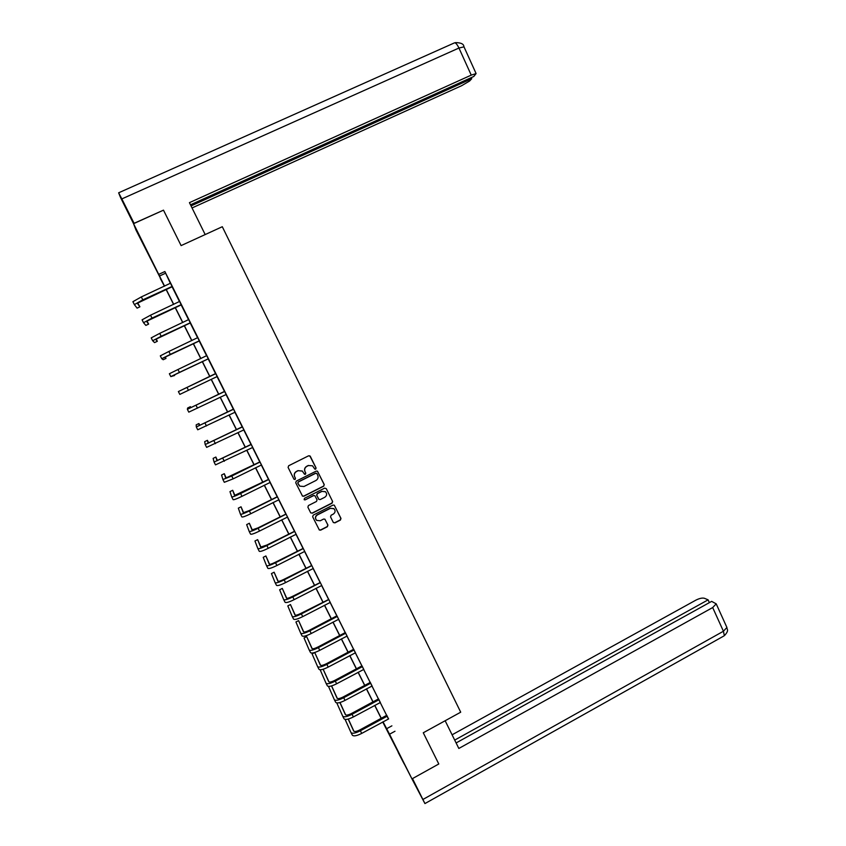 <?xml version="1.0" encoding="UTF-8"?>
<svg xmlns="http://www.w3.org/2000/svg" width="846" height="846" viewBox="0 0 846 846"><rect width="100%" height="100%" fill="white"/><g stroke="black" fill="none" stroke-linecap="round" stroke-linejoin="round"><path stroke-width="1.27" d="M315.674 469.16L316.076 468.007L310.302 456.332L308.653 455.783L288.655 465.755L288.095 467.415L293.911 479.111L295.074 479.492L295.466 478.328L294.715 476.816C293.869 474.574 294.471 472.808 296.523 471.518L298.183 470.683L302.286 471.011L304.497 474.246L305.385 474.32L305.787 473.157L305.036 471.645C304.19 469.414 304.793 467.648 306.834 466.358L308.504 465.533L312.512 465.808L314.797 469.096L315.674 469.16M314.723 469.044L315.547 469.065L315.939 467.912L309.805 455.804M294.027 479.28L294.958 479.386L295.36 478.223L294.715 476.816M304.497 474.246L305.66 473.062L305.036 471.645M398.223 752.485L404.145 763.864L398.223 752.485M144.275 246.133L139.389 236.119L144.275 246.133M333.261 522.363L334.9 522.881L340.42 520.068L340.98 518.418L334.297 505.189L333.017 505.083L313.221 515.14L312.65 516.79L319.344 530.008L320.676 530.146L327.381 526.72L327.941 525.08L324.896 519.19L323.584 519.063L320.253 520.766L316.711 520.406C314.976 518.387 315.198 516.568 317.366 514.939L330.395 508.319L333.832 508.605C335.651 510.614 335.471 512.454 333.271 514.135L331.103 515.235L330.553 516.885L333.261 522.363M160.518 278.355L135.92 229.89L133.552 223.682L163.49 210.157L181.107 245.604L222.297 226.717L460.71 712.195L423.275 732.773L438.788 763.98L411.96 778.891L382.72 721.966M133.552 223.682L164.568 286.149M388.43 718.941L164.875 271.534L158.932 274.284M394.987 731.24L389.551 734.212L411.96 778.891M323.69 486.217L324.251 484.568L317.483 471.201L316.224 471.106L296.29 481.11L295.73 482.759L302.508 496.116L303.82 496.242L323.69 486.217L324.113 484.462L317.43 471.169M326.281 488.671L332.637 501.53L332.076 503.18L312.269 513.226L310.619 512.697L307.881 507.188L308.441 505.538L316.499 501.456L317.06 499.806L314.902 495.724L313.602 495.619L305.205 499.859L304.274 499.775L304.444 498.326L324.642 488.131L326.281 488.671L332.637 501.53M164.875 271.534L170.374 283.368M172.045 286.699L179.489 301.578M181.129 304.846L188.573 319.714M190.181 322.918L197.615 337.776M199.18 340.917L206.614 355.754M208.158 358.831L215.561 373.625M217.084 376.671L224.454 391.402M225.998 394.479L233.316 409.104M234.881 412.214L242.146 426.733M243.722 429.874L250.934 444.277M252.52 447.46L259.68 461.757M261.287 464.972L268.394 479.164M270.022 482.41L277.065 496.486M278.715 499.775L285.705 513.744M287.365 517.054L294.302 530.928M295.984 534.27L302.868 548.039M304.56 551.412L311.402 565.075M313.115 568.48L319.894 582.037M321.617 585.485L328.354 598.936M330.099 602.415L336.782 615.761M338.537 619.272L345.168 632.522M346.934 636.055L353.522 649.199M355.309 652.774L361.834 665.823M363.643 669.419L370.125 682.373M371.933 685.99L378.374 698.849M380.203 702.508L386.59 715.261M172.182 286.688L170.469 283.262M181.266 304.846L179.585 301.472M190.318 322.918L188.669 319.608M199.328 340.906L197.71 337.67M208.296 358.831L206.71 355.648M217.232 376.671L215.656 373.52M226.136 394.469L224.55 391.296M235.019 412.203L233.411 408.999M243.86 429.863L242.242 426.627M252.658 447.449L251.019 444.182M261.425 464.962L259.775 461.652M270.16 482.4L268.489 479.058M278.842 499.753L277.16 496.38M287.503 517.043L285.8 513.638M296.121 534.26L294.397 530.823M304.697 551.402L302.963 547.933M313.242 568.47L311.497 564.969M321.755 585.474L319.989 581.942M330.226 602.394L328.449 598.831M338.664 619.251L336.867 615.655M347.072 636.033L345.253 632.417M355.436 652.752L353.607 649.104M363.769 669.398L361.929 665.717M372.071 685.979L370.21 682.267M380.33 702.487L378.458 698.743M388.568 718.931L386.675 715.156M164.452 286.202L160.285 278.461M382.752 721.955L385.152 726.28L382.931 721.85M381.165 718.328L374.683 705.405M372.927 701.905L366.403 688.887M364.668 685.419L358.08 672.295M356.356 668.858L349.736 655.639M348.023 652.234L341.34 638.92M339.648 635.547L332.922 622.127M331.251 618.786L324.462 605.26M322.802 601.95L315.97 588.33M314.331 585.041L307.447 571.314M305.818 568.068L298.881 554.236M297.263 551.021L290.273 537.083M288.676 533.911L281.644 519.867M280.058 516.716L272.962 502.566M271.407 499.457L264.248 485.202M262.704 482.114L255.503 467.753M253.98 464.708L246.715 450.231M245.213 447.217L237.895 432.634M236.404 429.662L229.033 414.974M227.563 412.023L220.14 397.229M218.68 394.321L211.193 379.399M209.755 376.533L202.236 361.538M200.777 358.63L193.248 343.603M191.756 340.642L184.216 325.604M182.694 322.569L175.143 307.521M173.599 304.423L166.038 289.353M383.037 721.797L389.551 734.212M166.154 289.3L173.705 304.37M175.259 307.468L182.81 322.516M184.333 325.551L191.873 340.589M193.364 343.55L200.893 358.577M202.353 361.485L209.871 376.481M211.31 379.346L218.786 394.268M220.246 397.165L227.669 411.97M229.15 414.921L236.51 429.609M238.012 432.581L245.319 447.164M246.831 450.178L254.086 464.655M255.619 467.701L262.82 482.061M264.364 485.139L271.513 499.394M273.078 502.513L280.174 516.663M281.75 519.814L288.793 533.847M290.39 537.03L297.369 550.968M298.987 554.183L305.924 568.015M307.553 571.262L314.437 584.988M316.076 588.266L322.908 601.897M324.568 605.207L331.357 618.722M333.028 622.074L339.764 635.494M341.456 638.867L348.129 652.181M349.842 655.587L356.462 668.805M358.186 672.242L364.774 685.366M366.508 688.824L373.033 701.852M374.789 705.342L381.271 718.265M165.34 273.321L159.492 276.018M391.888 725.847L386.537 728.766M312.491 465.786L308.504 465.533M304.92 471.55C304.074 469.319 304.676 467.552 306.717 466.262L308.378 465.437M302.424 471.116L298.183 470.683M294.609 476.71C293.763 474.479 294.366 472.713 296.407 471.423L298.078 470.588M302.318 495.936L303.703 496.116L323.553 486.101M316.922 473.633L315.77 473.252L298.278 482.03L297.887 483.193L299.791 486.133L303.968 486.513L315.907 480.507C317.948 479.217 318.551 477.461 317.705 475.219L316.922 473.633M316.605 473.284L315.77 473.252M299.357 485.752L297.771 483.087L298.162 481.924L315.643 473.157M310.736 512.888L312.142 513.088L331.928 503.042L332.489 501.403M314.934 495.756L313.475 495.492L305.205 499.859M304.126 499.616L305.078 499.732M324.843 497.237C327.064 495.534 327.233 493.683 325.361 491.663L321.956 491.399L317.356 493.715L316.795 495.365L318.953 499.447L320.253 499.563L324.843 497.237M325.456 491.738L321.956 491.399M318.794 499.299L316.658 495.248L317.218 493.599L321.818 491.283M333.98 508.721L330.395 508.319M316.267 519.962C314.892 517.953 315.209 516.229 317.229 514.802L330.247 508.182M319.132 529.776L320.549 529.987L327.243 526.572L327.804 524.922L324.949 519.233M333.409 522.585L334.752 522.733L340.272 519.92L340.822 518.27L334.297 505.178M170.511 283.209L141.314 296.925L142.794 299.854L172.129 286.434M172.256 286.688L137.316 303.249L139.907 306.823L137.655 302.868M139.907 306.823L137.094 308.134L134.366 304.613L142.794 299.854M134.355 304.592L132.896 301.705L141.314 296.925M205.176 234.564L189.43 202.659L471.243 75.125L458.955 48.032L121.845 198.916L134.08 223.312L163.415 210.189M192.042 207.957L461.63 85.7L469.604 81.015L471.719 78.72L191.037 205.916M121.845 198.916L118.641 192.803L120.46 197.351L133.583 223.746M190.487 204.806L473.771 76.489L476.097 73.57L471.243 75.125M471.233 77.642L471.719 78.72M445.155 720.75L458.828 748.456L712.681 607.555L716.213 603.854L711.666 601.369L456.11 742.947M723.658 636.107L424.935 803.573L411.875 778.743M424.935 803.573L412.478 778.606M709.371 602.638L708.113 599.846L704.422 598.281C702.296 597.72 699.42 598.344 695.803 600.184L452.092 734.804M708.113 599.846L454.704 740.091M179.627 301.43L150.535 315.188L152.005 318.107L181.234 304.634M181.34 304.835L146.474 321.353L148.642 324.092L146.94 320.941M148.642 324.092L145.84 325.403L143.545 322.728L152.005 318.107M143.534 322.707L142.075 319.83L150.535 315.188M188.711 319.566L159.714 333.366L161.184 336.274L190.308 322.76M190.382 322.908L155.601 339.383L157.335 341.287L156.161 338.971M157.335 341.287L154.543 342.609L152.671 340.758L161.184 336.274M152.661 340.748L151.212 337.882L159.714 333.366M197.753 337.617L168.851 351.471L170.321 354.368L199.339 340.801M199.392 340.906L164.674 357.34L165.996 358.418L165.266 356.97M165.996 358.418L163.215 359.74L161.766 358.725L170.321 354.368M161.755 358.715L160.306 355.849L168.851 351.471M206.752 355.606L177.956 369.501L179.415 372.377L208.338 358.767M208.359 358.82L173.716 375.222L174.625 375.476L174.329 374.894M174.625 375.476L170.807 376.607L179.415 372.377M170.807 376.597L169.369 373.742L177.956 369.501M215.709 373.498L178.379 391.561L215.423 373.826M178.379 391.561L179.828 394.405L216.84 376.692M224.634 391.328L190.255 407.909L190.403 406.672L187.643 408.005L187.368 409.305L224.349 391.645M187.368 409.305L188.795 412.139L226.21 394.469M190.9 407.656L190.403 406.672M233.517 409.073L199.18 425.57L198.926 423.529L196.177 424.861L196.304 426.966L233.232 409.401M196.314 426.976L197.731 429.789L235.082 412.203M199.846 425.358L198.926 423.529M242.368 426.754L208.074 443.145L207.418 440.322L204.679 441.654L205.208 444.552L242.083 427.071M205.218 444.573L206.636 447.365L243.923 429.863M208.761 442.987L207.418 440.322M251.177 444.351L216.936 460.658L215.867 457.041L213.139 458.384L214.08 462.064L250.892 444.668M214.08 462.085L215.497 464.866L252.732 447.449M217.485 460.594L215.867 457.041M259.955 461.874L225.755 478.096L224.285 473.697L221.567 475.04L222.9 479.513L231.751 476.034L259.669 462.191M222.91 479.534L224.317 482.294L233.168 478.847L261.499 464.951M226.22 478.085L224.285 473.697M268.679 479.322L234.532 495.46L232.682 490.278L229.964 491.632L231.698 496.877C232.396 497.184 235.357 496.063 240.581 493.525L268.404 479.64M231.709 496.898L233.094 499.648C233.803 499.975 236.774 498.865 241.988 496.327L270.223 482.389M234.945 495.492L232.682 490.278M277.382 496.697L249.221 510.593L243.278 512.75L241.036 506.796L238.329 508.15L240.444 514.167C241.184 514.558 244.166 513.48 249.369 510.942L277.097 497.014M240.465 514.199L241.85 516.927C242.591 517.329 245.573 516.261 250.776 513.723L278.916 499.753M243.648 512.824L241.036 506.796M286.043 513.998L257.956 527.893L251.981 529.956L249.348 523.251L246.662 524.615L249.168 531.383C249.94 531.859 252.933 530.823 258.125 528.285L285.758 514.315M249.179 531.425L250.553 534.143C251.347 534.619 254.339 533.593 259.532 531.055L287.566 517.043M252.33 530.072L249.348 523.251M294.662 531.225L266.649 545.12L260.653 547.108L257.639 539.642L254.953 541.006L257.84 548.536C258.665 549.086 261.668 548.092 266.85 545.554L294.387 531.542M257.861 548.568L259.236 551.275C260.06 551.835 263.064 550.852 268.245 548.314L296.185 534.249M260.98 547.235L257.639 539.642M303.249 548.377L275.31 562.262C271.873 563.954 269.874 564.589 269.282 564.176L265.887 555.959L263.212 557.324L266.49 565.604C267.347 566.238 270.36 565.287 275.532 562.749L302.974 548.694M266.511 565.646L267.865 568.332C268.732 568.977 271.756 568.036 276.917 565.498L304.761 551.391M269.599 564.324L265.887 555.959M311.804 565.456L283.939 579.341C280.512 581.033 278.493 581.636 277.879 581.17L274.115 572.213L271.439 573.588L275.098 582.608C275.997 583.317 279.021 582.408 284.171 579.87L311.529 565.773M275.119 582.661L276.473 585.326C277.372 586.045 280.407 585.146 285.557 582.608L313.306 568.47M278.186 581.35L274.115 572.213M320.317 582.471L292.526 596.356C289.099 598.037 287.08 598.619 286.445 598.101L282.3 588.404L279.635 589.778L283.664 599.539C284.605 600.332 287.64 599.454 292.779 596.916L320.042 582.788M283.685 599.592L285.039 602.246C285.98 603.05 289.025 602.183 294.165 599.645L321.818 585.464M286.741 598.291L282.3 588.404M328.798 599.412L301.07 613.287C297.665 614.968 295.635 615.528 294.968 614.957L290.453 604.53L287.799 605.905L292.198 616.406C293.171 617.273 296.227 616.438 301.356 613.9L328.523 599.729M292.23 616.459L293.562 619.103C294.545 619.981 297.602 619.145 302.731 616.618L330.289 602.394M295.254 615.169L290.453 604.53M337.247 616.279L336.592 615.973L309.583 630.154C306.189 631.835 304.148 632.364 303.46 631.74L298.575 620.594L295.931 621.979L300.7 633.189C301.715 634.14 304.782 633.337 309.89 630.809L336.962 616.597M300.732 633.252L302.054 635.875C303.08 636.837 306.146 636.044 311.254 633.506L338.728 619.251M303.735 631.962L298.575 620.594M345.654 633.072L344.978 632.734L318.064 646.947C314.68 648.628 312.629 649.136 311.92 648.459L306.664 636.594L304.031 637.979L309.16 649.918C310.218 650.934 313.295 650.172 318.392 647.645L345.38 633.39M309.192 649.971L310.514 652.583C311.571 653.62 314.649 652.869 319.756 650.331L347.135 636.033M312.185 648.692L306.664 636.594M354.03 649.802L353.332 649.421L326.514 663.666C323.13 665.347 321.068 665.834 320.338 665.104L314.723 652.53L312.089 653.916L317.588 666.563C318.678 667.663 321.766 666.944 326.863 664.406L353.755 650.119M317.62 666.627L318.942 669.228C320.031 670.339 323.13 669.62 328.216 667.092L355.5 652.752M320.602 665.358L314.723 652.53M362.363 666.458L361.654 666.035L334.921 680.321C331.547 682.003 329.475 682.458 328.724 681.686L323.13 669.249M320.158 669.768L325.985 683.145C327.106 684.319 330.215 683.642 335.291 681.104L362.088 666.775M326.017 683.219L327.328 685.799C328.46 686.984 331.558 686.307 336.634 683.78L363.833 669.398M328.988 681.95L323.172 669.239M370.675 683.05L369.935 682.585L343.296 696.903C339.923 698.595 337.85 699.018 337.068 698.193L331.516 685.926M328.481 686.392L334.339 699.663C335.502 700.911 338.622 700.266 343.688 697.728L370.4 683.367M334.382 699.737L335.682 702.296C336.845 703.555 339.965 702.92 345.031 700.393L372.134 685.969M337.332 698.468L331.6 685.905M378.945 699.568L378.194 699.06L351.629 713.421C348.277 715.103 346.194 715.515 345.39 714.637L339.88 702.54M336.803 702.931L342.672 716.107C343.867 717.429 346.997 716.816 352.042 714.288L378.67 699.885M342.704 716.181L344.005 718.73C345.2 720.062 348.33 719.47 353.385 716.943L380.393 702.476M345.644 714.923L339.997 702.508M387.182 716.023L386.4 715.473L359.941 729.876C356.589 731.557 354.495 731.938 353.67 731.007L348.203 719.079M345.105 719.407L350.963 732.488C352.19 733.873 355.331 733.313 360.375 730.775L386.908 716.34M351.005 732.562L352.285 735.1C353.522 736.506 356.663 735.946 361.697 733.419L388.631 718.92M353.924 731.304L348.319 719.047M118.683 192.782L454.016 43.072C455.233 42.173 456.882 43.823 458.955 48.032L463.989 46.847M422.937 799.459L723.425 631.243L712.681 607.555M716.213 603.854L726.904 627.457C726.756 629.604 729.59 630.058 724.345 635.716L723.425 631.243L726.904 627.457L726.651 626.907M187.019 387.447L188.468 390.313M196.039 405.319L197.488 408.174M205.028 423.106L206.466 425.95M213.975 440.829L215.402 443.664M222.879 458.469L224.306 461.292M231.751 476.034L233.168 478.847M240.581 493.525L241.988 496.327M249.369 510.942L250.776 513.723M258.125 528.285L259.532 531.055M266.85 545.554L268.245 548.314M275.532 562.749L276.917 565.498M284.171 579.87L285.557 582.608M292.779 596.916L294.165 599.645M301.356 613.9L302.731 616.618M309.89 630.809L311.254 633.506M318.392 647.645L319.756 650.331M326.863 664.406L328.216 667.092M335.291 681.104L336.634 683.78M343.688 697.728L345.031 700.393M352.042 714.288L353.385 716.943M360.375 730.775L361.697 733.419M455.434 42.617C460.954 42.66 463.777 43.981 463.883 46.604L476.097 73.57"/></g></svg>

